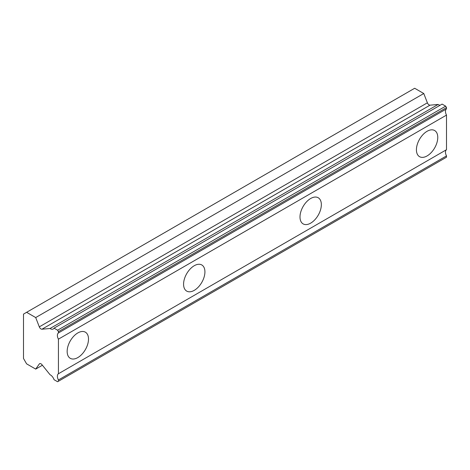 <?xml version="1.0" encoding="UTF-8"?>
<svg xmlns="http://www.w3.org/2000/svg" width="470" height="470" viewBox="0 0 470 470"><rect width="100%" height="100%" fill="white"/><g stroke="black" fill="none" stroke-linecap="round" stroke-linejoin="round"><path stroke-width="0.7" d="M54.038 328.154L442.111 104.099L445.666 106.155L446.5 107.601L446.5 108.893A5.652 3.266 60 0 0 446.5 115.103L58.427 339.152A5.652 3.266 60 0 1 58.427 332.942L58.427 331.65L57.593 330.204L54.038 328.154A5.652 3.266 60 0 1 53.233 329.012A5.652 3.266 60 0 1 50.407 328.736A5.652 3.266 60 0 1 50.043 328.501L41.959 329.212A2.744 1.586 60 0 1 40.99 328.953A2.744 1.586 60 0 1 39.31 326.862L35.702 317.567L26.602 312.315L23.5 314.107L23.5 358.469L26.602 363.845L35.702 369.103L39.31 363.974A2.744 1.586 60 0 1 39.621 363.686A2.744 1.586 60 0 1 41.959 364.679L50.043 374.725A5.652 3.266 60 0 1 54.038 379.684L57.593 381.74L58.427 381.258L58.427 379.966A5.652 3.266 60 0 1 58.427 373.75L58.427 339.152M440.161 105.221A5.652 3.266 60 0 1 438.481 104.681A5.652 3.266 60 0 1 438.116 104.452L430.032 105.163A2.744 1.586 -120 0 1 429.063 104.904A2.744 1.586 -120 0 1 427.383 102.812L423.776 93.518L414.675 88.26L26.602 312.315M427.095 155.928A15.093 8.713 120 0 0 436.953 142.627A15.093 8.713 120 0 0 434.644 130.531A15.093 8.713 120 0 0 427.095 131.283A15.093 8.713 120 0 0 417.237 144.578A15.093 8.713 120 0 0 419.551 156.675A15.093 8.713 120 0 0 427.095 155.928M77.832 357.576A15.093 8.713 120 0 0 87.69 344.275A15.093 8.713 120 0 0 85.376 332.178A15.093 8.713 120 0 0 77.832 332.924A15.093 8.713 120 0 0 67.968 346.226A15.093 8.713 120 0 0 70.283 358.322A15.093 8.713 120 0 0 77.832 357.576M194.251 290.36A15.093 8.713 120 0 0 204.109 277.059A15.093 8.713 120 0 0 201.8 264.963A15.093 8.713 120 0 0 194.251 265.714A15.093 8.713 120 0 0 184.393 279.01A15.093 8.713 120 0 0 186.708 291.106A15.093 8.713 120 0 0 194.251 290.36M310.676 223.144A15.093 8.713 120 0 0 320.534 209.843A15.093 8.713 120 0 0 318.219 197.747A15.093 8.713 120 0 0 310.676 198.499A15.093 8.713 120 0 0 300.812 211.794A15.093 8.713 120 0 0 303.127 223.89A15.093 8.713 120 0 0 310.676 223.144M58.427 381.258L446.5 157.203L446.5 155.911A5.652 3.266 60 0 1 446.5 149.701L446.5 115.103M445.666 106.155L57.593 330.204M58.427 332.942L446.5 108.893M446.5 149.701L58.427 373.75M446.5 155.911L58.427 379.966M42.406 365.231L35.702 369.103M423.776 93.518L35.702 317.567M438.116 104.452L50.043 328.501M446.5 107.601L58.427 331.65M41.959 329.212L430.032 105.163M39.31 363.974L40.021 363.563M427.383 102.812L39.31 326.862"/></g></svg>

